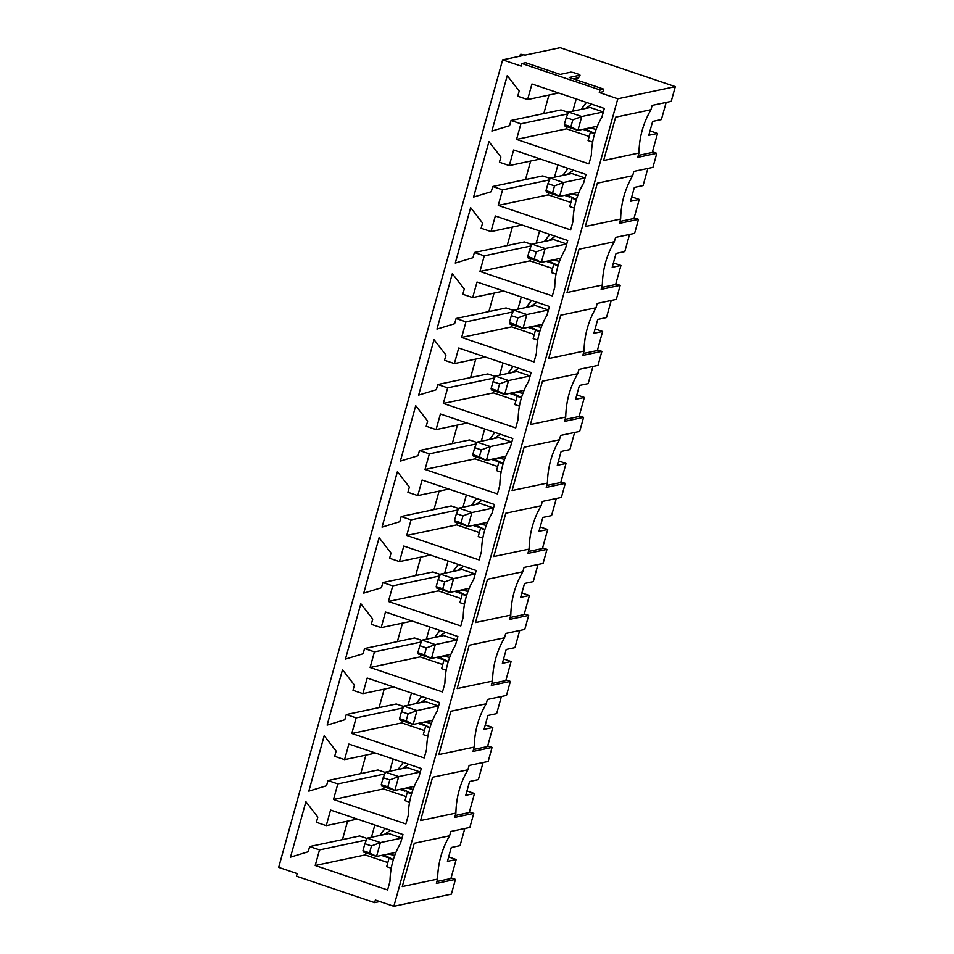 <?xml version="1.0" encoding="UTF-8"?>
<svg xmlns="http://www.w3.org/2000/svg" width="954" height="954" viewBox="0 0 954 954"><rect width="100%" height="100%" fill="white"/><g stroke="black" fill="none" stroke-linecap="round" stroke-linejoin="round"><path stroke-width="1.43" d="M380.396 842.597L401.968 838.041L380.396 842.597L376.556 856.453L363.391 852.005L362.961 850.646L369.544 852.876L371.464 845.948L364.881 843.718L362.961 850.646L364.881 843.718L371.464 845.948L380.396 842.597L367.242 838.149L380.396 842.597L371.464 845.948L369.544 852.876L376.556 856.453L395.946 852.363L376.556 856.453L380.396 842.597M388.803 833.593L367.242 838.149L388.803 833.593L401.968 838.041L388.803 833.593M367.242 838.149L364.881 843.718L367.242 838.149M362.961 850.646L363.391 852.005L376.556 856.453L362.961 850.646M398.7 776.592L420.273 772.036L398.7 776.592L394.861 790.449L381.695 786.001L381.266 784.641L387.849 786.871L389.769 779.931L383.186 777.713L381.266 784.641L383.186 777.713L389.769 779.931L398.7 776.592L385.547 772.144L398.7 776.592L389.769 779.931L387.849 786.871L394.861 790.449L414.251 786.346L394.861 790.449L398.7 776.592M407.108 767.588L385.547 772.144L407.108 767.588L420.273 772.036L407.108 767.588M385.547 772.144L383.186 777.713L385.547 772.144M381.266 784.641L381.695 786.001L394.861 790.449L381.266 784.641M417.005 710.587L438.578 706.02L417.005 710.587L413.165 724.444L400 719.996L399.571 718.636L406.154 720.854L408.073 713.926L401.491 711.708L399.571 718.636L401.491 711.708L408.073 713.926L417.005 710.587L403.852 706.139L417.005 710.587L408.073 713.926L406.154 720.854L413.165 724.444L432.556 720.342L413.165 724.444L417.005 710.587M425.412 701.572L403.852 706.139L425.412 701.572L438.578 706.02L425.412 701.572M403.852 706.139L401.491 711.708L403.852 706.139M399.571 718.636L400 719.996L413.165 724.444L399.571 718.636M435.31 644.582L456.883 640.015L435.31 644.582L431.47 658.439L418.305 653.991L417.876 652.631L424.458 654.849L426.378 647.921L419.796 645.691L417.876 652.631L419.796 645.691L426.378 647.921L435.31 644.582L422.157 640.122L435.31 644.582L426.378 647.921L424.458 654.849L431.47 658.439L450.86 654.337L431.47 658.439L435.31 644.582M443.717 635.567L422.157 640.122L443.717 635.567L456.883 640.015L443.717 635.567M422.157 640.122L419.796 645.691L422.157 640.122M417.876 652.631L418.305 653.991L431.47 658.439L417.876 652.631M453.627 578.565L475.187 574.01L453.627 578.565L449.775 592.434L436.61 587.974L436.181 586.615L442.763 588.845L444.683 581.916L438.101 579.686L436.181 586.615L438.101 579.686L444.683 581.916L453.627 578.565L440.462 574.117L453.627 578.565L444.683 581.916L442.763 588.845L449.775 592.434L469.165 588.332L449.775 592.434L453.627 578.565M462.022 569.562L440.462 574.117L462.022 569.562L475.187 574.01L462.022 569.562M440.462 574.117L438.101 579.686L440.462 574.117M436.181 586.615L436.61 587.974L449.775 592.434L436.181 586.615M471.932 512.56L493.492 508.005L471.932 512.56L468.08 526.417L454.927 521.969L454.486 520.61L461.068 522.84L462.988 515.911L456.406 513.681L454.486 520.61L456.406 513.681L462.988 515.911L471.932 512.56L458.767 508.112L471.932 512.56L462.988 515.911L461.068 522.84L468.08 526.417L487.47 522.327L468.08 526.417L471.932 512.56M480.327 503.557L458.767 508.112L480.327 503.557L493.492 508.005L480.327 503.557M458.767 508.112L456.406 513.681L458.767 508.112M454.486 520.61L454.927 521.969L468.08 526.417L454.486 520.61M490.237 446.555L511.797 442L490.237 446.555L486.385 460.412L473.232 455.964L472.79 454.605L479.373 456.823L481.293 449.894L474.71 447.676L472.79 454.605L474.71 447.676L481.293 449.894L490.237 446.555L477.072 442.107L490.237 446.555L481.293 449.894L479.373 456.823L486.385 460.412L505.775 456.31L486.385 460.412L490.237 446.555M498.632 437.54L477.072 442.107L498.632 437.54L511.797 442L498.632 437.54M477.072 442.107L474.71 447.676L477.072 442.107M472.79 454.605L473.232 455.964L486.385 460.412L472.79 454.605M508.542 380.551L530.102 375.983L508.542 380.551L504.69 394.407L491.537 389.959L491.095 388.6L497.678 390.818L499.598 383.89L493.015 381.672L491.095 388.6L493.015 381.672L499.598 383.89L508.542 380.551L495.376 376.103L508.542 380.551L499.598 383.89L497.678 390.818L504.69 394.407L524.092 390.305L504.69 394.407L508.542 380.551M516.937 371.535L495.376 376.103L516.937 371.535L530.102 375.983L516.937 371.535M495.376 376.103L493.015 381.672L495.376 376.103M491.095 388.6L491.537 389.959L504.69 394.407L491.095 388.6M526.846 314.534L548.407 309.978L526.846 314.534L522.995 328.403L509.841 323.955L509.4 322.583L515.983 324.813L517.903 317.885L511.32 315.655L509.4 322.583L511.32 315.655L517.903 317.885L526.846 314.534L513.681 310.086L526.846 314.534L517.903 317.885L515.983 324.813L522.995 328.403L542.397 324.3L522.995 328.403L526.846 314.534M535.242 305.53L513.681 310.086L535.242 305.53L548.407 309.978L535.242 305.53M513.681 310.086L511.32 315.655L513.681 310.086M509.4 322.583L509.841 323.955L522.995 328.403L509.4 322.583M545.151 248.529L566.712 243.974L545.151 248.529L541.3 262.386L528.146 257.938L527.705 256.578L534.288 258.808L536.208 251.88L529.625 249.65L527.705 256.578L529.625 249.65L536.208 251.88L545.151 248.529L531.986 244.081L545.151 248.529L536.208 251.88L534.288 258.808L541.3 262.386L560.702 258.295L541.3 262.386L545.151 248.529M553.547 239.526L531.986 244.081L553.547 239.526L566.712 243.974L553.547 239.526M531.986 244.081L529.625 249.65L531.986 244.081M527.705 256.578L528.146 257.938L541.3 262.386L527.705 256.578M563.456 182.524L585.017 177.969L563.456 182.524L559.616 196.381L546.451 191.933L546.01 190.573L552.593 192.803L554.512 185.863L547.93 183.645L546.01 190.573L547.93 183.645L554.512 185.863L563.456 182.524L550.291 178.076L563.456 182.524L554.512 185.863L552.593 192.803L559.616 196.381L579.006 192.279L559.616 196.381L563.456 182.524M571.863 173.521L550.291 178.076L571.863 173.521L585.017 177.969L571.863 173.521M550.291 178.076L547.93 183.645L550.291 178.076M546.01 190.573L546.451 191.933L559.616 196.381L546.01 190.573M581.761 116.519L603.322 111.952L581.761 116.519L577.921 130.376L564.756 125.928L564.315 124.569L570.897 126.787L572.817 119.858L566.235 117.64L564.315 124.569L566.235 117.64L572.817 119.858L581.761 116.519L568.596 112.071L581.761 116.519L572.817 119.858L570.897 126.787L577.921 130.376L597.311 126.274L577.921 130.376L581.761 116.519M590.168 107.504L568.596 112.071L590.168 107.504L603.322 111.952L590.168 107.504M568.596 112.071L566.235 117.64L568.596 112.071M564.315 124.569L564.756 125.928L577.921 130.376L564.315 124.569M522.637 55.63L502.639 59.863L521.146 66.112L521.862 63.513L525.618 62.725L560.165 74.4L570.325 72.254C570.754 71.276 583.025 75.426 579.376 75.318L569.216 77.465L603.763 89.139L603.047 91.739L599.291 92.538L603.047 91.739L603.763 89.139L600.006 89.938L603.763 89.139L569.216 77.465L579.376 75.318C583.025 75.426 570.754 71.276 570.325 72.254L560.165 74.4L525.618 62.725L521.862 63.513L600.006 89.938L599.291 92.538L617.798 98.787L675.313 86.635L560.141 47.7L525.141 55.105C520.395 53.961 519.56 54.128 522.637 55.63C519.56 54.128 520.395 53.961 525.141 55.105L560.141 47.7L675.313 86.635L671.222 101.362L675.313 86.635L617.798 98.787L393.859 906.3L451.361 894.136L455.452 879.409L451.361 894.136L393.859 906.3L617.798 98.787L599.291 92.538L600.006 89.938L521.862 63.513L521.146 66.112L502.639 59.863L278.687 867.365L297.207 873.625L296.479 876.225L374.624 902.639L375.351 900.039L393.859 906.3L375.351 900.039L374.624 902.639L296.479 876.225L297.207 873.625L278.687 867.365L502.639 59.863L522.637 55.63L520.371 54.39L519.87 56.214M652.441 151.853L656.805 153.332L652.918 167.367L656.805 153.332L637.749 157.362L638.941 153.034L603.632 160.499L615.64 117.187L650.962 109.722L652.154 105.393L671.222 101.362L652.154 105.393L650.962 109.722C643.234 122.899 639.228 137.34 638.941 153.034L637.749 157.362L656.805 153.332L652.441 151.853M634.136 217.858L638.5 219.337L634.613 233.372L638.5 219.337L619.444 223.367L620.637 219.038L585.327 226.503L597.335 183.192L632.657 175.727L633.85 171.398L652.918 167.367L633.85 171.398L632.657 175.727C624.93 188.904 620.923 203.345 620.637 219.038L619.444 223.367L638.5 219.337L634.136 217.858M615.831 283.875L620.195 285.341L616.308 299.377L620.195 285.341L601.139 289.372L602.332 285.043L567.022 292.508L579.03 249.197L614.34 241.732L615.545 237.403L634.613 233.372L615.545 237.403L614.34 241.732C606.625 254.921 602.618 269.35 602.332 285.043L601.139 289.372L620.195 285.341L615.831 283.875M597.526 349.879L601.891 351.358L598.003 365.382L601.891 351.358L582.822 355.389L584.027 351.06L548.717 358.525L560.725 315.214L596.035 307.737L597.24 303.408L616.308 299.377L597.24 303.408L596.035 307.737C588.32 320.926 584.313 335.355 584.027 351.06L582.822 355.389L601.891 351.358L597.526 349.879M579.221 415.884L583.586 417.363L579.698 431.399L583.586 417.363L564.518 421.394L565.722 417.065L530.412 424.53L542.421 381.218L577.73 373.753L578.935 369.413L598.003 365.382L578.935 369.413L577.73 373.753C570.015 386.93 566.008 401.372 565.722 417.065L564.518 421.394L583.586 417.363L579.221 415.884M560.916 481.889L565.281 483.368L561.393 497.404L565.281 483.368L546.213 487.399L547.417 483.07L512.095 490.535L524.116 447.223L559.426 439.758L560.63 435.429L579.698 431.399L560.63 435.429L559.426 439.758C551.71 452.935 547.703 467.377 547.417 483.07L546.213 487.399L565.281 483.368L560.916 481.889M542.611 547.906L546.976 549.373L543.088 563.409L546.976 549.373L527.908 553.403L529.112 549.075L493.79 556.54L505.811 513.228L541.121 505.763L542.325 501.434L561.393 497.404L542.325 501.434L541.121 505.763C533.405 518.94 529.398 533.381 529.112 549.075L527.908 553.403L546.976 549.373L542.611 547.906M524.306 613.911L528.671 615.39L524.783 629.413L528.671 615.39L509.603 619.42L510.807 615.08L475.486 622.557L487.506 579.245L522.816 571.768L524.02 567.439L543.088 563.409L524.02 567.439L522.816 571.768C515.1 584.957 511.094 599.386 510.807 615.08L509.603 619.42L528.671 615.39L524.306 613.911M506.002 679.916L510.366 681.394L506.479 695.43L510.366 681.394L491.298 685.425L492.502 681.096L457.181 688.561L469.201 645.25L504.511 637.785L505.715 633.444L524.783 629.413L505.715 633.444L504.511 637.785C496.796 650.962 492.789 665.403 492.502 681.096L491.298 685.425L510.366 681.394L506.002 679.916M487.697 745.921L492.061 747.399L488.174 761.435L492.061 747.399L472.993 751.43L474.198 747.101L438.876 754.566L450.896 711.255L486.206 703.79L487.411 699.461L506.479 695.43L487.411 699.461L486.206 703.79C478.479 716.967 474.484 731.408 474.198 747.101L472.993 751.43L492.061 747.399L487.697 745.921M469.392 811.926L473.756 813.404L469.857 827.44L473.756 813.404L454.688 817.435L455.893 813.106L420.571 820.571L432.579 777.26L467.901 769.795L469.106 765.466L488.174 761.435L469.106 765.466L467.901 769.795C460.174 782.972 456.179 797.413 455.893 813.106L454.688 817.435L473.756 813.404L469.392 811.926M451.087 877.942L455.452 879.409L436.383 883.44L437.588 879.111L402.266 886.576L414.274 843.264L449.596 835.799L450.801 831.471L469.857 827.44L450.801 831.471L449.596 835.799C441.869 848.988 437.874 863.418 437.588 879.111L436.383 883.44L455.452 879.409L451.087 877.942M648.803 135.277L657.556 133.429L650.02 130.877L657.556 133.429L648.803 135.277L652.643 121.42L648.803 135.277M661.396 119.572L652.643 121.42L661.396 119.572L666.154 102.436L661.396 119.572M601.879 117.187L603.322 111.952L601.879 117.187M591.874 104.236L585.398 108.517L591.874 104.236M589.5 127.931L596.095 129.362L589.5 127.931M604.18 108.959L603.572 108.196L604.18 108.959M548.944 95.054L543.816 113.55L548.944 95.054M561.024 109.913L568.453 112.429L561.024 109.913L511.01 120.49L509.567 125.689L491.882 131.068L507.254 75.628L519.179 91.035L517.736 96.235L527.61 99.574L531.938 83.976L604.323 108.446L601.926 117.115C595.117 128.707 591.599 141.407 591.349 155.228L588.952 163.885L516.555 139.415L520.884 123.817L511.01 120.49L520.884 123.817L516.555 139.415L588.952 163.885L591.349 155.228C591.599 141.407 595.117 128.707 601.926 117.115L604.323 108.446L531.938 83.976L527.61 99.574L517.736 96.235L519.179 91.035L507.254 75.628L491.882 131.068L509.567 125.689L511.01 120.49L561.024 109.913M567.153 126.739L566.569 128.838L589.19 136.494L566.569 128.838L516.555 139.415L566.569 128.838L567.153 126.739M492.705 186.495L491.262 191.694L473.578 197.084L488.949 141.645L500.874 157.04L499.431 162.24L509.305 165.579L513.634 149.981L586.018 174.451L583.621 183.12C576.812 194.711 573.294 207.423 573.044 221.233L570.647 229.89L498.25 205.42L502.579 189.834L492.705 186.495L502.579 189.834L498.25 205.42L570.647 229.89L573.044 221.233C573.294 207.423 576.812 194.711 583.621 183.12L586.018 174.451L513.634 149.981L509.305 165.579L499.431 162.24L500.874 157.04L488.949 141.645L473.578 197.084L491.262 191.694L492.705 186.495L542.719 175.918L550.136 178.434L542.719 175.918L492.705 186.495M456.095 318.505L454.653 323.704L436.968 329.094L452.339 273.655L464.264 289.062L462.821 294.249L472.695 297.588L477.024 282.002L549.409 306.472L547.012 315.13C540.202 326.733 536.673 339.433 536.434 353.242L534.037 361.912L461.641 337.442L465.969 321.844L456.095 318.505L465.969 321.844L461.641 337.442L534.037 361.912L536.434 353.242C536.673 339.433 540.202 326.733 547.012 315.13L549.409 306.472L477.024 282.002L472.695 297.588L462.821 294.249L464.264 289.062L452.339 273.655L436.968 329.094L454.653 323.704L456.095 318.505L506.109 307.939L513.526 310.444L506.109 307.939L456.095 318.505M419.486 450.526L418.043 455.726L400.358 461.116L415.729 405.677L427.654 421.072L426.211 426.271L436.085 429.61L440.414 414.012L512.799 438.482L510.39 447.152C503.593 458.743 500.063 471.443 499.824 485.264L497.428 493.922L425.031 469.451L429.36 453.865L419.486 450.526L429.36 453.865L425.031 469.451L497.428 493.922L499.824 485.264C500.063 471.443 503.593 458.743 510.39 447.152L512.799 438.482L440.414 414.012L436.085 429.61L426.211 426.271L427.654 421.072L415.729 405.677L400.358 461.116L418.043 455.726L419.486 450.526L469.487 439.949L476.917 442.465L469.487 439.949L419.486 450.526M382.876 582.536L381.433 587.736L363.748 593.126L379.12 537.686L391.045 553.082L389.602 558.281L399.476 561.62L403.792 546.034L476.189 570.504L473.78 579.161C466.983 590.753 463.453 603.465 463.215 617.274L460.806 625.943L388.421 601.473L392.75 585.875L382.876 582.536L392.75 585.875L388.421 601.473L460.806 625.943L463.215 617.274C463.453 603.465 466.983 590.753 473.78 579.161L476.189 570.504L403.792 546.034L399.476 561.62L389.602 558.281L391.045 553.082L379.12 537.686L363.748 593.126L381.433 587.736L382.876 582.536L432.877 571.971L440.307 574.475L432.877 571.971L382.876 582.536M346.266 714.558L344.823 719.757L327.139 725.135L342.51 669.696L354.435 685.103L352.992 690.302L362.866 693.641L367.183 678.044L439.579 702.514L437.171 711.183C430.373 722.774 426.843 735.474 426.605 749.295L424.196 757.953L351.811 733.483L356.14 717.885L346.266 714.558L356.14 717.885L351.811 733.483L424.196 757.953L426.605 749.295C426.843 735.474 430.373 722.774 437.171 711.183L439.579 702.514L367.183 678.044L362.866 693.641L352.992 690.302L354.435 685.103L342.51 669.696L327.139 725.135L344.823 719.757L346.266 714.558L396.268 703.98L403.697 706.497L396.268 703.98L346.266 714.558M309.656 846.568L308.214 851.767L290.517 857.157L305.9 801.718L317.825 817.113L316.382 822.312L326.256 825.651L330.573 810.053L402.97 834.535L400.561 843.193C393.752 854.784 390.234 867.496 389.995 881.305L387.586 889.975L315.202 865.493L319.53 849.907L309.656 846.568L319.53 849.907L315.202 865.493L387.586 889.975L389.995 881.305C390.234 867.496 393.752 854.784 400.561 843.193L402.97 834.535L330.573 810.053L326.256 825.651L316.382 822.312L317.825 817.113L305.9 801.718L290.517 857.157L308.214 851.767L309.656 846.568L359.658 835.99L367.087 838.506L359.658 835.99L309.656 846.568M327.961 780.563L326.518 785.762L308.834 791.152L324.205 735.713L336.13 751.108L334.687 756.307L344.561 759.646L348.878 744.048L421.274 768.519L418.866 777.188C412.056 788.779 408.539 801.491 408.3 815.3L405.891 823.958L333.506 799.488L337.835 783.902L327.961 780.563L337.835 783.902L333.506 799.488L405.891 823.958L408.3 815.3C408.539 801.491 412.056 788.779 418.866 777.188L421.274 768.519L348.878 744.048L344.561 759.646L334.687 756.307L336.13 751.108L324.205 735.713L308.834 791.152L326.518 785.762L327.961 780.563L377.963 769.985L385.392 772.501L377.963 769.985L327.961 780.563M364.571 648.541L363.128 653.74L345.443 659.131L360.815 603.691L372.74 619.098L371.297 624.298L381.171 627.625L385.488 612.039L457.884 636.509L455.475 645.166C448.678 656.769 445.148 669.469 444.91 683.279L442.501 691.948L370.116 667.478L374.445 651.88L364.571 648.541L374.445 651.88L370.116 667.478L442.501 691.948L444.91 683.279C445.148 669.469 448.678 656.769 455.475 645.166L457.884 636.509L385.488 612.039L381.171 627.625L371.297 624.298L372.74 619.098L360.815 603.691L345.443 659.131L363.128 653.74L364.571 648.541L414.573 637.976L422.002 640.48L414.573 637.976L364.571 648.541M401.181 516.531L399.738 521.731L382.053 527.121L397.424 471.681L409.349 487.077L407.907 492.276L417.78 495.615L422.097 480.017L494.494 504.487L492.085 513.157C485.288 524.748 481.758 537.46 481.52 551.269L479.123 559.926L406.726 535.456L411.055 519.87L401.181 516.531L411.055 519.87L406.726 535.456L479.123 559.926L481.52 551.269C481.758 537.46 485.288 524.748 492.085 513.157L494.494 504.487L422.097 480.017L417.78 495.615L407.907 492.276L409.349 487.077L397.424 471.681L382.053 527.121L399.738 521.731L401.181 516.531L451.182 505.954L458.612 508.47L451.182 505.954L401.181 516.531M437.791 384.522L436.348 389.709L418.663 395.099L434.034 339.66L445.959 355.067L444.516 360.266L454.39 363.593L458.719 348.007L531.104 372.477L528.695 381.135C521.898 392.738 518.368 405.438 518.129 419.259L515.732 427.917L443.336 403.447L447.664 387.849L437.791 384.522L447.664 387.849L443.336 403.447L515.732 427.917L518.129 419.259C518.368 405.438 521.898 392.738 528.695 381.135L531.104 372.477L458.719 348.007L454.39 363.593L444.516 360.266L445.959 355.067L434.034 339.66L418.663 395.099L436.348 389.709L437.791 384.522L487.804 373.944L495.221 376.448L487.804 373.944L437.791 384.522M474.4 252.5L472.957 257.699L455.273 263.089L470.644 207.65L482.569 223.045L481.126 228.244L491 231.583L495.329 215.986L567.713 240.468L565.317 249.125C558.507 260.716 554.978 273.428 554.739 287.237L552.342 295.907L479.945 271.425L484.274 255.839L474.4 252.5L484.274 255.839L479.945 271.425L552.342 295.907L554.739 287.237C554.978 273.428 558.507 260.716 565.317 249.125L567.713 240.468L495.329 215.986L491 231.583L481.126 228.244L482.569 223.045L470.644 207.65L455.273 263.089L472.957 257.699L474.4 252.5L524.414 241.922L531.831 244.439L524.414 241.922L474.4 252.5M630.499 201.282L639.252 199.434L631.715 196.894L639.252 199.434L630.499 201.282L634.338 187.425L630.499 201.282M643.091 185.577L634.338 187.425L643.091 185.577L647.849 168.441L643.091 185.577M583.562 183.204L585.017 177.969L583.562 183.204M573.569 170.241L567.093 174.522L573.569 170.241M571.196 193.936L577.79 195.367L571.196 193.936M585.875 174.964L585.267 174.2L585.875 174.964M530.639 161.071L525.511 179.555L530.639 161.071M548.848 192.744L548.264 194.855L570.886 202.498L548.264 194.855L498.25 205.42L548.264 194.855L548.848 192.744M612.194 267.287L620.947 265.439L613.41 262.899L620.947 265.439L612.194 267.287L616.034 253.43L612.194 267.287M624.787 251.582L616.034 253.43L624.787 251.582L629.545 234.445L624.787 251.582M565.257 249.209L566.712 243.974L565.257 249.209M555.264 236.258L548.788 240.527L555.264 236.258M552.891 259.941L559.485 261.372L552.891 259.941M567.57 240.98L566.962 240.205L567.57 240.98M512.334 227.076L507.206 245.56L512.334 227.076M530.543 258.749L529.959 260.859L552.581 268.503L529.959 260.859L479.945 271.425L529.959 260.859L530.543 258.749M593.889 333.304L602.642 331.443L595.105 328.903L602.642 331.443L593.889 333.304L597.729 319.435L593.889 333.304M606.482 317.587L597.729 319.435L606.482 317.587L611.228 300.45L606.482 317.587M546.952 315.214L548.407 309.978L546.952 315.214M536.959 302.263L530.484 306.532L536.959 302.263M534.586 325.946L541.18 327.377L534.586 325.946M549.265 306.985L548.645 306.21L549.265 306.985M494.029 293.081L488.901 311.576L494.029 293.081M512.238 324.765L511.654 326.864L534.276 334.508L511.654 326.864L461.641 337.442L511.654 326.864L512.238 324.765M575.584 399.309L584.337 397.46L576.8 394.908L584.337 397.46L575.584 399.309L579.424 385.452L575.584 399.309M588.177 383.591L579.424 385.452L588.177 383.591L592.923 366.455L588.177 383.591M528.647 381.218L530.102 375.983L528.647 381.218M518.654 368.268L512.179 372.549L518.654 368.268M516.281 391.951L522.875 393.394L516.281 391.951M530.961 372.99L530.341 372.227L530.961 372.99M475.724 359.086L470.596 377.581L475.724 359.086M493.933 390.77L493.349 392.869L515.971 400.513L493.349 392.869L443.336 403.447L493.349 392.869L493.933 390.77M557.279 465.313L566.032 463.465L558.495 460.913L566.032 463.465L557.279 465.313L561.119 451.457L557.279 465.313M569.872 449.608L561.119 451.457L569.872 449.608L574.618 432.472L569.872 449.608M510.342 447.235L511.797 442L510.342 447.235M500.349 434.273L493.874 438.554L500.349 434.273M497.976 457.968L504.571 459.399L497.976 457.968M512.656 438.995L512.036 438.232L512.656 438.995M457.419 425.09L452.291 443.586L457.419 425.09M475.629 456.775L475.044 458.874L497.654 466.53L475.044 458.874L425.031 469.451L475.044 458.874L475.629 456.775M538.974 531.318L547.715 529.47L540.191 526.93L547.715 529.47L538.974 531.318L542.814 517.462L538.974 531.318M551.567 515.613L542.814 517.462L551.567 515.613L556.313 498.477L551.567 515.613M492.037 513.24L493.492 508.005L492.037 513.24M482.044 500.278L475.569 504.559L482.044 500.278M479.671 523.973L486.266 525.404L479.671 523.973M494.351 505L493.731 504.237L494.351 505M439.114 491.107L433.987 509.591L439.114 491.107M457.324 522.78L456.739 524.891L479.349 532.535L456.739 524.891L406.726 535.456L456.739 524.891L457.324 522.78M520.669 597.335L529.41 595.475L521.886 592.935L529.41 595.475L520.669 597.335L524.509 583.466L520.669 597.335M533.262 581.618L524.509 583.466L533.262 581.618L538.008 564.482L533.262 581.618M473.733 579.245L475.187 574.01L473.733 579.245M463.739 566.294L457.264 570.564L463.739 566.294M461.366 589.977L467.961 591.408L461.366 589.977M476.046 571.017L475.426 570.242L476.046 571.017M420.809 557.112L415.682 575.608L420.809 557.112M439.007 588.785L438.435 590.896L461.044 598.54L438.435 590.896L388.421 601.473L438.435 590.896L439.007 588.785M502.364 663.34L511.106 661.492L503.581 658.94L511.106 661.492L502.364 663.34L506.204 649.483L502.364 663.34M514.957 647.623L506.204 649.483L514.957 647.623L519.703 630.487L514.957 647.623M455.428 645.25L456.883 640.015L455.428 645.25M445.423 632.299L438.959 636.58L445.423 632.299M443.061 655.982L449.656 657.413L443.061 655.982M457.741 637.022L457.121 636.246L457.741 637.022M402.505 623.117L397.377 641.613L402.505 623.117M420.702 654.802L420.118 656.901L442.739 664.544L420.118 656.901L370.116 667.478L420.118 656.901L420.702 654.802M484.048 729.345L492.801 727.497L485.276 724.945L492.801 727.497L484.048 729.345L487.899 715.488L484.048 729.345M496.652 713.64L487.899 715.488L496.652 713.64L501.399 696.503L496.652 713.64M437.123 711.255L438.578 706.02L437.123 711.255M427.118 698.304L420.654 702.585L427.118 698.304M424.757 721.999L431.339 723.43L424.757 721.999M439.436 703.026L438.816 702.263L439.436 703.026M384.2 689.122L379.072 707.618L384.2 689.122M402.397 720.807L401.813 722.905L424.435 730.561L401.813 722.905L351.811 733.483L401.813 722.905L402.397 720.807M465.743 795.35L474.496 793.501L466.971 790.961L474.496 793.501L465.743 795.35L469.595 781.493L465.743 795.35M478.348 779.645L469.595 781.493L478.348 779.645L483.094 762.508L478.348 779.645M418.818 777.271L420.273 772.036L418.818 777.271M408.813 764.309L402.349 768.59L408.813 764.309M406.452 788.004L413.034 789.435L406.452 788.004M421.131 769.031L420.511 768.268L421.131 769.031M365.895 755.139L360.767 773.622L365.895 755.139M384.092 786.811L383.508 788.922L406.13 796.566L383.508 788.922L333.506 799.488L383.508 788.922L384.092 786.811M447.438 861.355L456.191 859.506L448.666 856.966L456.191 859.506L447.438 861.355L451.29 847.498L447.438 861.355M460.043 845.649L451.29 847.498L460.043 845.649L464.789 828.513L460.043 845.649M400.513 843.276L401.968 838.041L400.513 843.276M390.508 830.326L384.045 834.595L390.508 830.326M388.147 854.009L394.729 855.44L388.147 854.009M402.826 835.048L402.206 834.273L402.826 835.048M347.59 821.144L342.462 839.627L347.59 821.144M365.787 852.816L365.203 854.927L387.825 862.571L365.203 854.927L315.202 865.493L365.203 854.927L365.787 852.816M378.38 901.852L374.624 902.639L378.38 901.852L378.571 901.136L378.38 901.852M357.285 819.092L326.256 825.651L357.285 819.092M391.259 868.2L386.692 866.649L389.101 857.992L386.692 866.649L391.259 868.2M366.467 839.985L319.53 849.907L366.467 839.985M386.644 857.157L381.481 855.416L386.644 857.157M371.452 837.254L374.85 825.019L371.452 837.254M393.346 859.554L390.46 858.874L384.057 854.879M379.954 835.465L385.046 828.477M436.92 881.52L450.908 878.562L456.191 859.506L450.908 878.562L436.92 881.52M437.588 879.111C437.874 863.418 441.869 848.988 449.596 835.799L414.274 843.264L402.266 886.576L437.588 879.111M375.59 753.076L344.561 759.646L375.59 753.076M409.564 802.183L404.997 800.644L407.406 791.987L404.997 800.644L409.564 802.183M384.772 773.968L337.835 783.902L384.772 773.968M404.949 791.152L399.786 789.411L404.949 791.152M389.757 771.249L393.155 759.014L389.757 771.249M408.765 792.869L411.651 793.549L402.123 788.91M455.225 815.515L469.213 812.558L474.496 793.501L469.213 812.558L455.225 815.515M455.893 813.106C456.179 797.413 460.174 782.972 467.901 769.795L432.579 777.26L420.571 820.571L455.893 813.106M393.895 687.071L362.866 693.641L393.895 687.071M427.869 736.178L423.302 734.64L425.711 725.982L423.302 734.64L427.869 736.178M403.077 707.963L356.14 717.885L403.077 707.963M423.254 725.147L418.09 723.406L423.254 725.147M408.062 705.244L411.46 693.009L408.062 705.244M420.428 722.905L429.956 727.568L427.07 726.853L420.666 722.858M416.564 703.444L421.668 696.456M473.53 749.51L487.518 746.553L492.801 727.497L487.518 746.553L473.53 749.51M474.198 747.101C474.484 731.408 478.479 716.967 486.206 703.79L450.896 711.255L438.876 754.566L474.198 747.101M412.2 621.066L381.171 627.625L412.2 621.066M446.174 670.173L441.607 668.635L444.015 659.965L441.607 668.635L446.174 670.173M421.382 641.959L374.445 651.88L421.382 641.959M441.559 659.142L436.395 657.389L441.559 659.142M426.366 639.24L429.765 627.005L426.366 639.24M438.733 656.901L448.261 661.563L445.375 660.848L438.971 656.853M434.869 637.439L439.973 630.451M491.835 683.505L505.823 680.548L511.106 661.492L505.823 680.548L491.835 683.505M492.502 681.096C492.789 665.403 496.796 650.962 504.511 637.785L469.201 645.25L457.181 688.561L492.502 681.096M430.504 555.061L399.476 561.62L430.504 555.061M464.479 604.168L459.911 602.63L462.32 593.96L459.911 602.63L464.479 604.168M439.687 575.954L392.75 585.875L439.687 575.954M459.864 593.138L454.7 591.385L459.864 593.138M444.671 573.223L448.07 561L444.671 573.223M457.038 590.896L466.566 595.558L463.68 594.843L457.276 590.848M453.174 571.434L458.278 564.446M510.14 617.5L524.128 614.531L529.41 595.475L524.128 614.531L510.14 617.5M510.807 615.08C511.094 599.386 515.1 584.957 522.816 571.768L487.506 579.245L475.486 622.557L510.807 615.08M448.809 489.056L417.78 495.615L448.809 489.056M482.784 538.163L478.216 536.613L480.625 527.956L478.216 536.613L482.784 538.163M457.992 509.949L411.055 519.87L457.992 509.949M478.169 527.121L473.005 525.38L478.169 527.121M462.976 507.218L466.375 494.983L462.976 507.218M475.342 524.891L484.87 529.553L481.985 528.838L475.581 524.831M471.479 505.429L476.583 498.441M528.444 551.484L542.432 548.526L547.715 529.47L542.432 548.526L528.444 551.484M529.112 549.075C529.398 533.381 533.405 518.94 541.121 505.763L505.811 513.228L493.79 556.54L529.112 549.075M467.126 423.039L436.085 429.61L467.126 423.039M501.088 472.147L496.533 470.608L498.93 461.951L496.533 470.608L501.088 472.147M476.296 443.932L429.36 453.865L476.296 443.932M496.474 461.116L491.31 459.375L496.474 461.116M481.293 441.213L484.68 428.978L481.293 441.213M493.647 458.874L503.175 463.537L500.29 462.833L493.886 458.826M489.784 439.412L494.887 432.424M546.749 485.479L560.737 482.521L566.032 463.465L560.737 482.521L546.749 485.479M547.417 483.07C547.703 467.377 551.71 452.935 559.426 439.758L524.116 447.223L512.095 490.535L547.417 483.07M485.431 357.034L454.39 363.593L485.431 357.034M519.393 406.142L514.838 404.603L517.235 395.934L514.838 404.603L519.393 406.142M494.601 377.927L447.664 387.849L494.601 377.927M514.778 395.111L509.627 393.37L514.778 395.111M499.598 375.208L502.985 362.973L499.598 375.208M511.964 392.869L521.48 397.532L518.594 396.816L512.191 392.821M508.088 373.408L513.192 366.419M565.054 419.474L579.042 416.516L584.337 397.46L579.042 416.516L565.054 419.474M565.722 417.065C566.008 401.372 570.015 386.93 577.73 373.753L542.421 381.218L530.412 424.53L565.722 417.065M503.736 291.03L472.695 297.588L503.736 291.03M537.698 340.137L533.143 338.598L535.54 329.929L533.143 338.598L537.698 340.137M512.906 311.922L465.969 321.844L512.906 311.922M533.083 329.106L527.932 327.353L533.083 329.106M517.903 309.203L521.289 296.968L517.903 309.203M530.269 326.864L539.785 331.527L536.899 330.811L530.496 326.817M526.393 307.403L531.497 300.415M583.359 353.469L597.347 350.512L602.642 331.443L597.347 350.512L583.359 353.469M584.027 351.06C584.313 335.355 588.32 320.926 596.035 307.737L560.725 315.214L548.717 358.525L584.027 351.06M522.041 225.025L491 231.583L522.041 225.025M556.003 274.132L551.448 272.582L553.845 263.924L551.448 272.582L556.003 274.132M531.211 245.917L484.274 255.839L531.211 245.917M551.388 263.089L546.237 261.348L551.388 263.089M536.208 243.187L539.594 230.951L536.208 243.187M548.574 260.859L558.09 265.522L555.204 264.807L548.8 260.812M544.698 241.398L549.802 234.41M601.664 287.452L615.652 284.495L620.947 265.439L615.652 284.495L601.664 287.452M602.332 285.043C602.618 269.35 606.625 254.921 614.34 241.732L579.03 249.197L567.022 292.508L602.332 285.043M540.346 159.008L509.305 165.579L540.346 159.008M574.308 208.115L569.753 206.577L572.15 197.919L569.753 206.577L574.308 208.115M549.516 179.901L502.579 189.834L549.516 179.901M569.693 197.084L564.541 195.343L569.693 197.084M554.512 177.182L557.899 164.947L554.512 177.182M573.521 198.802L576.407 199.481L566.879 194.843M619.969 221.447L633.969 218.49L639.252 199.434L633.969 218.49L619.969 221.447M620.637 219.038C620.923 203.345 624.93 188.904 632.657 175.727L597.335 183.192L585.327 226.503L620.637 219.038M558.65 93.003L527.61 99.574L558.65 93.003M592.613 142.11L588.058 140.572L590.454 131.914L588.058 140.572L592.613 142.11M567.821 113.896L520.884 123.817L567.821 113.896M587.998 131.08L582.846 129.339L587.998 131.08M572.817 111.177L576.204 98.942L572.817 111.177M585.184 128.838L594.7 133.5L591.826 132.785L585.41 128.79M581.308 109.376L586.412 102.388M638.274 155.442L652.274 152.485L657.556 133.429L652.274 152.485L638.274 155.442M638.941 153.034C639.228 137.34 643.234 122.899 650.962 109.722L615.64 117.187L603.632 160.499L638.941 153.034M579.686 75.127L578.649 77.918L579.686 75.127M578.792 77.405L573.664 78.967L578.649 77.918L579.376 75.318M384.987 828.454L379.716 835.513M383.818 854.927L393.346 859.59M403.292 762.449L398.021 769.508M421.596 696.444L416.326 703.492M439.901 630.427L434.63 637.487M458.206 564.422L452.935 571.482M476.523 498.417L471.24 505.477M494.828 432.412L489.545 439.472M513.133 366.396L507.85 373.455M531.438 300.391L526.155 307.45M549.742 234.386L544.46 241.445M568.047 168.381L562.765 175.441M586.352 102.376L581.081 109.424"/></g></svg>
